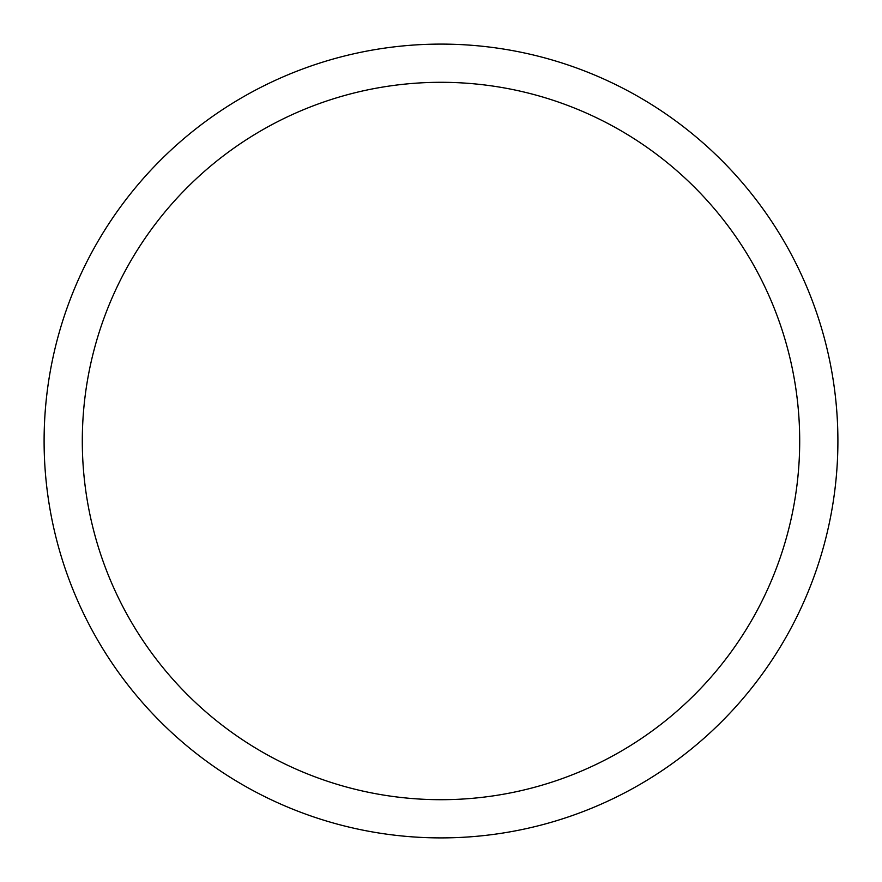 <?xml version="1.0" encoding="UTF-8"?>
<svg xmlns="http://www.w3.org/2000/svg" width="882" height="882" viewBox="0 0 882 882"><rect width="100%" height="100%" fill="white"/><g stroke="black" fill="none" stroke-linecap="round" stroke-linejoin="round"><path stroke-width="1.32" d="M441 44.1A396.9 396.9 0 0 1 837.9 441A396.9 396.9 0 0 1 441 837.9A396.9 396.9 0 0 1 44.1 441A396.9 396.9 0 0 1 441 44.1M441 82.302A358.698 358.698 0 0 1 799.698 441A358.698 358.698 0 0 1 441 799.698A358.698 358.698 0 0 1 82.302 441A358.698 358.698 0 0 1 441 82.302"/></g></svg>
